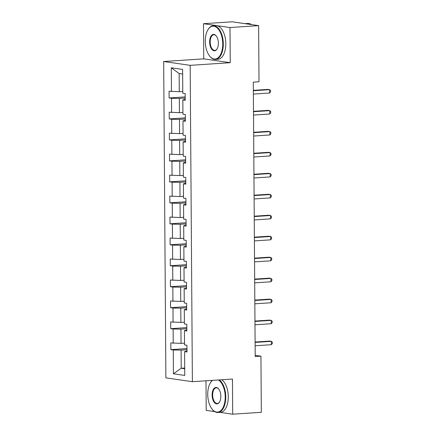 <?xml version="1.0" encoding="UTF-8"?>
<svg xmlns="http://www.w3.org/2000/svg" width="436" height="436" viewBox="0 0 436 436"><rect width="100%" height="100%" fill="white"/><g stroke="black" fill="none" stroke-linecap="round" stroke-linejoin="round"><path stroke-width="0.65" d="M205.994 380.797L206.201 410.363L214.692 411.595M163.674 61.509L165.882 377.859L192.38 381.696L190.172 65.346L163.674 61.509L203.748 58.855L230.246 62.691L230.001 27.533L203.503 23.697L203.748 58.855M203.503 23.697L232.126 21.8L258.624 25.637L230.001 27.533M219.951 412.352L232.699 414.2L261.328 412.303L260.935 356.174L255.202 355.34M186.968 349.716L181.087 350.103L181.213 368.257L173.435 373.783L173.272 349.988L170.868 349.639L186.962 348.577M184.701 368.022L181.213 368.257L184.706 368.758M181.087 350.103L173.272 349.988M186.826 328.739L180.94 329.131L181.038 343.383L170.825 342.919L170.868 349.639M173.223 343.263L173.125 329.017L170.727 328.668L186.815 327.6M186.679 307.767L180.793 308.159L180.896 322.411L170.678 321.942L170.727 328.668M173.076 322.291L172.978 308.039L170.58 307.691L186.668 306.628M186.532 286.795L180.646 287.182L180.749 301.434L170.53 300.971L170.58 307.691M172.929 301.32L172.83 287.068L170.432 286.719L186.521 285.651M186.385 265.818L180.504 266.211L180.602 280.462L170.383 279.999L170.432 286.719M172.781 280.343L172.683 266.096L170.285 265.747L186.374 264.679M186.237 244.847L180.357 245.239L180.455 259.485L170.236 259.022L170.285 265.747M172.64 259.371L172.536 245.119L170.138 244.77L186.232 243.708M186.09 223.875L180.21 224.262L180.308 238.514L170.095 238.051L170.138 244.77M172.493 238.399L172.394 224.148L169.991 223.799L186.085 222.731M185.943 202.898L180.063 203.29L180.161 217.542L169.947 217.079L169.991 223.799M172.345 217.422L172.247 203.171L169.844 202.827L185.938 201.759M185.796 181.926L179.915 182.319L180.014 196.565L169.8 196.102L169.844 202.827M172.198 196.451L172.1 182.199L169.702 181.85L185.791 180.787M185.654 160.955L179.768 161.342L179.866 175.594L169.653 175.13L169.702 181.85M172.051 175.479L171.953 161.227L169.555 160.879L185.643 159.81M185.507 139.978L179.621 140.37L179.725 154.622L169.506 154.159L169.555 160.879M171.904 154.502L171.806 140.25L169.408 139.907L185.496 138.839M185.36 119.006L179.479 119.393L179.578 133.645L169.359 133.182L169.408 139.907M171.757 133.53L171.659 119.279L169.261 118.93L185.349 117.867M185.213 98.035L179.332 98.422L179.43 112.673L169.212 112.21L169.261 118.93M171.615 112.559L171.512 98.307L169.114 97.958L185.207 96.89M182.646 74.055L179.158 73.548L179.283 91.702L169.064 91.233L169.114 97.958M171.468 91.582L171.299 67.787L182.619 69.422L182.782 93.222L185.18 93.571L185.229 100.291L182.831 99.942L182.929 114.194L185.327 114.543L185.376 121.263L182.978 120.919L183.076 135.171L185.474 135.514L185.523 142.24L183.12 141.891L183.224 156.143L185.622 156.491L185.671 163.211L183.267 162.862L183.371 177.114L185.769 177.463L185.812 184.183L183.414 183.839L183.512 198.091L185.916 198.435L185.959 205.16L183.561 204.811L183.66 219.063L186.058 219.412L186.107 226.131L183.709 225.783L183.807 240.034L186.205 240.383L186.254 247.108L183.856 246.76L183.954 261.011L186.352 261.355L186.401 268.08L184.003 267.731L184.101 281.983L186.499 282.332L186.548 289.052L184.145 288.703L184.248 302.955L186.646 303.303L186.695 310.029L184.292 309.68L184.395 323.932L186.793 324.275L186.837 331L184.439 330.652L184.537 344.903L186.94 345.252L186.984 351.972L184.586 351.629L184.755 375.423L173.435 373.783M258.624 25.637L259.017 81.766L253.294 82.148L255.207 356.55L260.935 356.174M184.439 330.652L186.831 329.861M184.526 343.154L181.038 343.383M180.94 329.131L173.125 329.017M184.292 309.68L186.684 308.884M184.379 322.177L180.896 322.411M180.793 308.159L172.978 308.039M184.145 288.703L186.537 287.913M184.232 301.205L180.749 301.434M180.646 287.182L172.83 287.068M184.003 267.731L186.39 266.941M184.09 280.228L180.602 280.462M180.504 266.211L172.683 266.096M183.856 246.76L186.248 245.964M183.943 259.257L180.455 259.485M180.357 245.239L172.536 245.119M183.709 225.783L186.101 224.992M183.796 238.285L180.308 238.514M180.21 224.262L172.394 224.148M183.561 204.811L185.954 204.015M183.649 217.308L180.161 217.542M180.063 203.29L172.247 203.171M183.414 183.839L185.807 183.044M183.502 196.336L180.014 196.565M179.915 182.319L172.1 182.199M183.267 162.862L185.66 162.072M183.354 175.365L179.866 175.594M179.768 161.342L171.953 161.227M183.12 141.891L185.513 141.095M183.207 154.388L179.725 154.622M179.621 140.37L171.806 140.25M182.978 120.919L185.365 120.123M183.066 133.416L179.578 133.645M179.479 119.393L171.659 119.279M182.831 99.942L185.218 99.152M182.918 112.444L179.43 112.673M179.332 98.422L171.512 98.307M232.699 414.2L232.453 379.042L192.38 381.696M230.246 62.691L190.172 65.346M182.771 91.467L179.283 91.702M184.586 351.629L186.979 350.833M179.158 73.548L171.299 67.787M253.354 90.732L269.601 89.653L269.628 93.015L253.376 94.094M253.349 90.356L267.813 89.396L269.601 89.653L270.56 90.486L270.571 91.833L269.628 93.015M222.747 43.878A16.475 8.687 -93.8 0 0 217.259 27.953A16.475 8.687 -93.8 0 0 207.77 30.079A16.475 8.687 -93.8 0 0 205.269 41.344A16.475 8.687 -93.8 0 0 209.482 55.857A16.475 8.687 -93.8 0 0 218.343 57.568A16.475 8.687 -93.8 0 0 222.747 43.878M207.868 29.915A16.884 8.905 86.2 0 1 207.961 29.746A16.884 8.905 86.2 0 1 213.231 25.74A16.884 8.905 86.2 0 1 223.303 43.883A16.884 8.905 86.2 0 1 215.466 59.432A16.884 8.905 86.2 0 1 209.711 56.162A16.884 8.905 86.2 0 1 209.596 56.01M218.376 43.246A8.24 4.344 86.2 0 1 217.123 48.876A8.24 4.344 86.2 0 1 212.381 49.938A8.24 4.344 86.2 0 1 209.64 41.976A8.24 4.344 86.2 0 1 211.836 35.131A8.24 4.344 86.2 0 1 216.272 35.986A8.24 4.344 86.2 0 1 218.376 43.246M216.387 36.144A7.832 4.131 -93.8 0 0 213.831 34.771A7.832 4.131 -93.8 0 0 210.196 41.987A7.832 4.131 -93.8 0 0 214.866 50.407A7.832 4.131 -93.8 0 0 217.221 48.707M244.879 23.648A16.884 8.905 86.2 0 1 244.95 23.642L247.812 23.451A16.884 8.905 86.2 0 1 251.419 24.596M244.95 23.642A16.884 8.905 86.2 0 1 247.021 23.958M213.231 25.74L215.755 25.577A16.884 8.905 86.2 0 1 225.821 43.72A16.884 8.905 86.2 0 1 217.984 59.269L215.466 59.432M212.545 380.361A16.475 8.687 -93.8 0 0 210.234 383.13A16.475 8.687 -93.8 0 0 207.732 394.4A16.475 8.687 -93.8 0 0 211.945 408.913A16.475 8.687 -93.8 0 0 220.812 410.619A16.475 8.687 -93.8 0 0 225.21 396.929A16.475 8.687 -93.8 0 0 218.343 379.979M210.332 382.966A16.884 8.905 86.2 0 1 210.425 382.803A16.884 8.905 86.2 0 1 212.305 380.377M219.27 379.914A16.884 8.905 86.2 0 1 225.766 396.94A16.884 8.905 86.2 0 1 217.929 412.489A16.884 8.905 86.2 0 1 212.174 409.219A16.884 8.905 86.2 0 1 212.06 409.061M220.839 396.297A8.24 4.344 86.2 0 1 219.591 401.932A8.24 4.344 86.2 0 1 214.844 402.995A8.24 4.344 86.2 0 1 212.103 395.032A8.24 4.344 86.2 0 1 214.299 388.187A8.24 4.344 86.2 0 1 218.736 389.043A8.24 4.344 86.2 0 1 220.839 396.297M218.85 389.201A7.832 4.131 -93.8 0 0 216.294 387.827A7.832 4.131 -93.8 0 0 212.659 395.043A7.832 4.131 -93.8 0 0 217.335 403.458A7.832 4.131 -93.8 0 0 219.684 401.763M221.793 379.751A16.884 8.905 86.2 0 1 228.284 396.771A16.884 8.905 86.2 0 1 220.453 412.32L217.929 412.489M253.501 111.703L269.748 110.63L269.775 113.992L253.523 115.066M253.496 111.327L267.96 110.368L269.748 110.63L270.707 111.458L270.718 112.804L269.775 113.992M253.648 132.68L269.895 131.601L269.917 134.964L253.67 136.043M253.643 132.299L268.107 131.345L269.895 131.601L270.854 132.435L270.865 133.781L269.917 134.964M253.79 153.652L270.042 152.578L270.064 155.935L253.817 157.015M253.79 153.276L268.254 152.317L270.042 152.578L271.001 153.407L271.012 154.753L270.064 155.935M253.937 174.623L270.189 173.55L270.211 176.912L253.965 177.986M253.937 174.247L268.396 173.288L270.189 173.55L271.148 174.384L271.154 175.724L270.211 176.912M254.084 195.601L270.336 194.521L270.358 197.884L254.112 198.963M254.084 195.224L268.543 194.265L270.336 194.521L271.296 195.355L271.301 196.701L270.358 197.884M254.232 216.572L270.484 215.498L270.505 218.856L254.253 219.935M254.232 216.196L268.69 215.237L270.484 215.498L271.437 216.327L271.448 217.673L270.505 218.856M254.379 237.549L270.631 236.47L270.652 239.833L254.401 240.906M254.373 237.168L268.838 236.208L270.631 236.47L271.584 237.304L271.595 238.645L270.652 239.833M254.526 258.521L270.772 257.442L270.8 260.804L254.548 261.883M254.52 258.145L268.985 257.185L270.772 257.442L271.732 258.276L271.742 259.622L270.8 260.804M254.673 279.492L270.92 278.419L270.947 281.776L254.695 282.855M254.668 279.116L269.132 278.157L270.92 278.419L271.879 279.247L271.89 280.593L270.947 281.776M254.82 300.469L271.067 299.39L271.088 302.753L254.842 303.827M254.815 300.088L269.279 299.129L271.067 299.39L272.026 300.224L272.037 301.565L271.088 302.753M254.962 321.441L271.214 320.362L271.236 323.725L254.989 324.804M254.962 321.065L269.421 320.106L271.214 320.362L272.173 321.196L272.184 322.542L271.236 323.725M255.109 342.413L271.361 341.339L271.383 344.696L255.136 345.775M255.109 342.037L269.568 341.077L271.361 341.339L272.32 342.167L272.326 343.514L271.383 344.696M207.77 30.079L207.961 29.746M209.482 55.857L209.711 56.162M210.234 383.13L210.425 382.803M211.945 408.913L212.174 409.219"/></g></svg>
